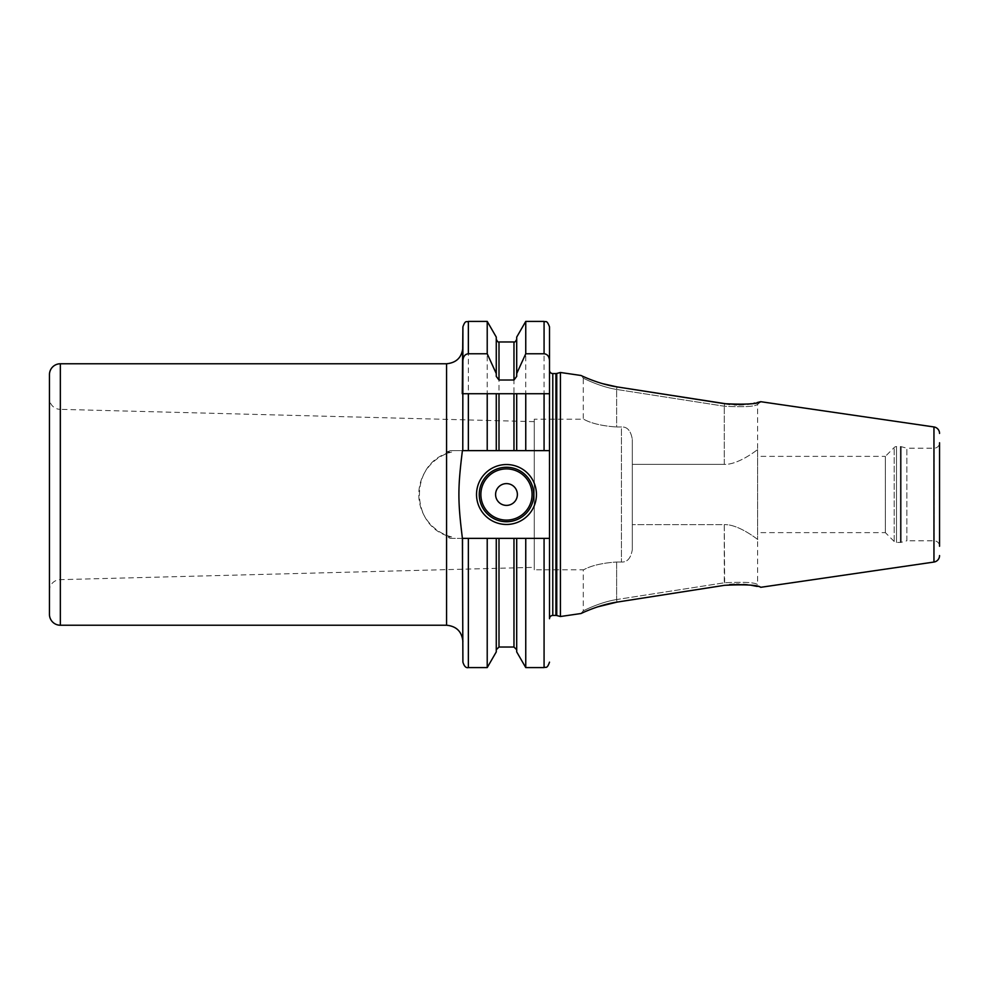 <?xml version="1.0" encoding="UTF-8"?>
<svg xmlns="http://www.w3.org/2000/svg" width="989" height="989" viewBox="0 0 989 989"><rect width="100%" height="100%" fill="white"/><g stroke="black" fill="none" stroke-linecap="round" stroke-linejoin="round"><path stroke-width="0.74" stroke-dasharray="4.95 3.71" d="M446.558 363.767L446.558 452.06L451.614 452.06C408.717 461.022 408.717 527.978 451.614 536.94L446.558 536.94L450.428 538.35L462.901 538.35L462.901 662.148M446.558 452.06L450.428 450.65L462.901 450.65L462.901 347.423M450.428 538.35L549.513 538.35L549.254 393.721M516.703 538.35L516.703 649.748L516.703 538.35L549.513 538.35L462.901 538.35L516.703 538.35L516.703 651.912M450.428 450.65L549.513 450.65L549.513 482.879L549.513 419.2L549.513 450.65L462.901 450.65L496.268 450.65L496.268 393.721L516.703 393.721L516.703 450.65L549.513 450.65M451.614 536.94A43.85 43.85 0 0 1 451.614 452.06M549.513 618.706L549.513 569.8M549.513 506.121L549.513 482.879M560.417 616.518L560.417 372.482M580.963 613.526L583.287 610.831L583.287 569.8C582.744 570.999 589.728 563.841 616.629 562.012C590.05 563.767 582.731 570.974 583.287 569.8L534.27 569.8L534.27 419.2L583.287 419.2C582.719 418.026 590.149 425.258 616.629 426.988C589.642 425.134 582.756 418.001 583.287 419.2L583.287 378.169C582.237 377.6 599.149 386.662 616.629 389.443L617.025 386.897L616.629 389.443C599.136 386.662 582.224 377.6 583.287 378.169L580.963 375.474L584.054 376.871M586.428 377.897L589.617 379.207M590.322 379.492L593.276 380.604M597.48 382.088L602.116 383.547M729.585 404.353L734.345 404.686M736.533 404.761L739.043 404.761M743.419 404.588L747.548 404.217M751.294 403.697L753.915 403.24M754.681 403.092L757.166 402.572M729.585 584.647L724.677 585.29L724.269 582.793L616.629 599.557C599.124 602.338 582.224 611.4 583.287 610.831C582.237 611.4 599.149 602.338 616.629 599.557L617.025 602.103L616.629 599.557L724.269 582.793C743.815 581.779 754.928 582.385 757.611 584.61L760.726 587.305L757.129 586.428M751.343 585.303L747.511 584.783M743.419 584.412L739.018 584.239M736.657 584.239L734.357 584.314M597.467 606.912L593.215 608.408M590.334 609.508L589.617 609.793M586.428 611.103L584.029 612.142M724.665 403.71L724.269 406.207C743.815 407.221 754.928 406.615 757.611 404.39C754.867 406.627 743.753 407.233 724.269 406.207L616.629 389.443L724.269 406.207L724.665 403.71M760.726 401.695L757.611 404.39L757.611 539.438C759.75 541.193 739.129 523.997 724.269 524.64C739.154 523.997 759.737 541.193 757.611 539.438L757.611 584.61C754.867 582.373 743.753 581.767 724.269 582.793L724.269 524.64L632.317 524.64L632.317 549.6C630.858 558.253 627.236 562.395 621.426 562.012C627.236 562.395 630.871 558.253 632.317 549.6L632.317 524.64L724.269 524.64L724.665 585.29M616.629 562.012L621.426 562.012L616.629 562.012L616.629 599.557L616.629 562.012M616.629 426.988L621.426 426.988C627.236 426.605 630.871 430.747 632.317 439.4C630.858 430.747 627.236 426.605 621.426 426.988L621.426 562.012L621.426 426.988L616.629 426.988L616.629 389.443L616.629 426.988M632.317 439.4L632.317 464.36L724.269 464.36C739.129 465.003 759.75 447.807 757.611 449.562C759.737 447.807 739.154 465.003 724.269 464.36L724.269 406.207L724.269 464.36L632.317 464.36L632.317 524.64L632.317 439.4L632.317 549.6L632.317 439.4M757.611 449.562L757.611 539.438M757.611 532.626L757.611 456.374L757.611 532.626L885.353 532.626L885.353 456.374L757.611 456.374M885.353 532.626L885.353 456.374L894.204 447.523A3.264 3.264 0 0 1 896.516 446.558L900.336 446.558A3.264 3.264 0 0 1 901.177 446.669L906.864 448.202L906.864 540.798L901.177 542.331A3.264 3.264 0 0 1 900.336 542.442L896.516 542.442A3.264 3.264 0 0 1 894.204 541.478L885.353 532.626M906.864 540.798L906.864 448.202L934.098 448.202A5.452 5.452 0 0 0 939.55 442.751L939.55 546.249A5.452 5.452 180 0 0 934.098 540.798L906.864 540.798M534.27 419.2L534.27 569.8M534.27 567.352L534.27 421.648L534.27 567.352L60.057 579.665A10.891 10.891 0 0 0 49.45 590.557M534.27 421.648L60.057 409.335L60.057 579.665L60.057 409.335A10.891 10.891 0 0 1 49.45 398.443M49.45 614.342L49.45 374.658M499 341.971L499 450.65L513.971 450.65L513.971 341.971M479.245 494.5A27.235 27.235 0 0 0 506.479 521.735A27.235 27.235 0 0 0 533.726 494.5A27.235 27.235 0 0 0 506.479 467.265A27.235 27.235 0 0 0 479.245 494.5A27.235 27.235 0 0 0 506.479 521.735A27.235 27.235 0 0 0 533.726 494.5M525.752 538.35L525.752 667.587M525.752 321.413L525.752 450.65M516.703 337.088L516.703 376.401M468.353 393.721L487.218 393.721M525.752 393.721L544.074 393.721M496.268 376.401L496.268 337.088M496.268 538.35L496.268 651.912M487.218 538.35L487.218 667.587M487.218 321.413L487.218 450.65M446.558 536.94L446.558 625.233M552.789 615.43L552.789 373.57M555.917 615.43L555.917 373.57M556.758 615.541L556.758 373.459M933.962 562.049L933.962 426.951M894.204 541.478L894.204 447.523L894.204 541.478M896.516 542.442L896.516 446.558L896.516 542.442M900.336 542.442L900.336 446.558L900.336 542.442M901.177 542.331L901.177 446.669L901.177 542.331M934.098 448.202L934.098 540.798L934.098 448.202M60.341 625.233L60.341 363.767M544.074 538.35L544.074 667.587M544.074 321.413L544.074 450.65M513.971 538.35L513.971 647.029M499 647.029L499 538.35M468.353 667.587L468.353 538.35M468.353 450.65L468.353 321.413M462.901 538.35L462.901 641.577"/><path stroke-width="1.48" d="M549.513 370.294A3.264 3.264 0 0 0 552.789 373.57L555.917 373.57A3.264 3.264 0 0 0 556.758 373.459L560.417 372.482L560.417 616.518L556.758 615.541A3.264 3.264 0 0 0 555.917 615.43L552.789 615.43A3.264 3.264 0 0 0 549.513 618.706L549.513 538.35L544.074 538.35L544.074 667.587L525.752 667.587L516.703 651.912L516.703 538.35L468.353 538.35L468.353 667.587C466.042 668.168 464.224 666.351 462.901 662.148L462.407 538.35C457.734 500.78 457.734 488.22 462.407 450.65L499 450.65L499 393.721L487.218 393.721L496.268 393.721L496.268 450.65L516.703 450.65L516.703 393.721L525.752 393.721L499 393.721M462.901 393.721L468.353 393.721L462.259 393.721L462.901 326.852L462.778 450.65M549.513 326.852L549.513 360.528C549.13 356.349 547.325 354.099 544.074 353.778L544.074 321.413C545.52 322.488 546.657 319.163 549.513 326.852L549.513 569.8M549.513 360.528L549.513 393.721L525.752 393.721L525.752 450.65L513.971 450.65L513.971 393.721M560.417 616.518L580.963 613.526C579.826 614.095 598.11 604.897 617.025 602.103L597.467 606.912M560.417 372.482L580.963 375.474C579.801 374.893 598.098 384.103 617.025 386.897L729.585 404.353M584.054 376.871L586.428 377.897M589.617 379.207L590.322 379.492M593.276 380.604L597.48 382.088M602.116 383.547L617.025 386.897L724.665 403.71C745.743 404.686 757.759 404.007 760.726 401.695L933.962 426.951L933.962 562.049L760.726 587.305C757.834 584.994 745.805 584.326 724.665 585.29L617.025 602.103L724.665 585.29M734.345 404.686L736.533 404.761M739.043 404.761L743.419 404.588M747.548 404.217L751.294 403.697M753.915 403.24L754.681 403.092M757.166 402.572L760.726 401.695M757.129 586.428L751.343 585.303M747.511 584.783L743.419 584.412M739.018 584.239L736.657 584.239M734.357 584.314L729.585 584.647M593.215 608.408L590.334 609.508M589.617 609.793L586.428 611.103M584.029 612.142L580.963 613.526M939.55 442.751L939.55 546.249M939.55 555.583A6.54 6.54 0 0 1 933.962 562.049M939.55 433.417A6.54 6.54 0 0 0 933.962 426.951M49.45 398.443L49.45 590.557L49.45 398.443M446.558 363.767L446.558 625.233L60.341 625.233A10.891 10.891 0 0 1 49.45 614.342L49.45 374.658A10.891 10.891 0 0 1 60.341 363.767L446.558 363.767C456.485 362.79 461.937 357.35 462.901 347.423M549.254 393.721L544.074 393.721L544.074 450.65L549.513 450.65M544.074 450.65L525.752 450.65M462.778 538.35L468.353 538.35M476.525 494.5A29.967 29.967 0 0 1 506.479 464.533A29.967 29.967 0 0 1 536.446 494.5A29.967 29.967 0 0 1 506.479 524.467A29.967 29.967 0 0 1 476.525 494.5M479.245 494.5A27.235 27.235 0 0 1 506.479 467.265A27.235 27.235 0 0 1 533.726 494.5A27.235 27.235 0 0 1 506.479 521.735A27.235 27.235 0 0 1 479.245 494.5M495.588 494.5A10.891 10.891 0 0 0 506.479 505.391A10.891 10.891 0 0 0 517.383 494.5A10.891 10.891 0 0 0 506.479 483.609A10.891 10.891 0 0 0 495.588 494.5M544.074 538.35L516.703 538.35M525.752 667.587L525.752 538.35M544.074 353.778L525.752 353.778L525.752 321.413L544.074 321.413M525.752 321.413L516.703 337.088L516.703 373.57L525.752 353.778M516.703 373.57L516.703 376.401L513.971 380.011L499 380.011L496.268 376.401L496.268 373.57L487.218 353.778L468.353 353.778C465.102 354.099 463.285 356.349 462.901 360.528M487.218 450.65L487.218 393.721L468.353 393.721L468.353 450.65M487.218 353.778L487.218 321.413L496.268 337.088L496.268 373.57M496.268 538.35L496.268 651.912L487.218 667.587L487.218 538.35M552.789 615.43L552.789 373.57M555.917 615.43L555.917 373.57M556.758 615.541L556.758 373.459M60.341 625.233L60.341 363.767M480.877 494.5A25.603 25.603 0 0 0 506.479 520.103A25.603 25.603 0 0 0 532.082 494.5A25.603 25.603 0 0 0 506.479 468.897A25.603 25.603 0 0 0 480.877 494.5M513.971 380.011L513.971 341.971C514.639 342.515 515.553 341.613 516.703 339.252M516.703 649.748L513.971 647.029L513.971 538.35M499 538.35L499 647.029L496.268 649.748M513.971 341.971L499 341.971L499 380.011M487.218 321.413L468.353 321.413L468.353 353.778M446.558 625.233C456.485 626.21 461.937 631.65 462.901 641.577M544.074 667.587C545.681 666.549 546.929 669.59 549.513 662.148M513.971 647.029L499 647.029M499 341.971C498.332 342.515 497.418 341.613 496.268 339.252M487.218 667.587L468.353 667.587M468.353 321.413C466.746 322.451 465.498 319.41 462.901 326.852"/></g></svg>
